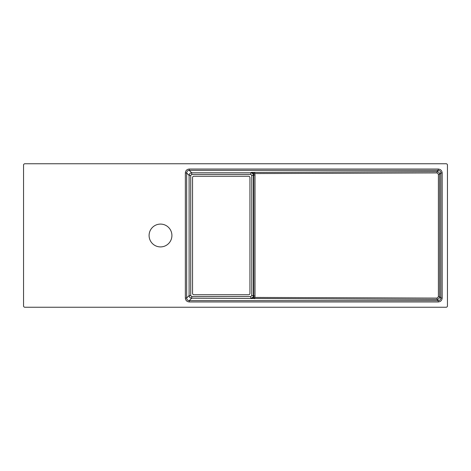 <?xml version="1.0" encoding="UTF-8"?>
<svg xmlns="http://www.w3.org/2000/svg" width="471" height="471" viewBox="0 0 471 471"><rect width="100%" height="100%" fill="white"/><g stroke="black" fill="none" stroke-linecap="round" stroke-linejoin="round"><path stroke-width="0.71" d="M249.942 293.445L249.942 177.555A1.307 1.307 0 0 0 248.635 176.248L193.858 176.248A1.307 1.307 0 0 0 192.551 177.555L192.551 293.445A1.307 1.307 0 0 0 193.858 294.752L248.635 294.752A1.307 1.307 0 0 0 249.942 293.445M251.767 295.6L251.767 175.4L253.386 175.406L253.386 295.594C253.233 297.172 252.368 298.043 250.784 298.196L250.79 296.577L251.767 295.6L253.386 295.594L253.792 296L253.792 175C253.633 173.428 252.756 172.563 251.173 172.41L437.011 171.597C438.595 171.75 439.461 172.621 439.62 174.199L438.407 174.199L437.1 172.904L437.011 171.597L438.26 170.349L189.26 170.349C187.676 170.502 186.804 171.367 186.651 172.957L186.651 298.043C186.804 299.633 187.676 300.498 189.26 300.651L189.26 301.952C186.887 301.723 185.58 300.421 185.35 298.043L186.651 298.043L189.106 295.594L189.106 175.406C189.26 173.828 190.125 172.957 191.709 172.804L250.784 172.804C252.362 172.957 253.233 173.823 253.386 175.406L253.792 175L255.005 175L255.005 296L253.792 296C253.633 297.572 252.756 298.437 251.173 298.59L254.734 297.431L437.1 298.096L438.407 296.801L438.407 174.199M185.35 298.043L185.35 172.957L186.651 172.957L189.106 175.406L190.726 175.4L190.726 295.6L191.709 296.577L250.79 296.577M191.709 296.577L191.709 298.196L189.26 300.651L438.26 300.651C439.843 300.498 440.709 299.633 440.862 298.043L440.862 172.957L439.62 174.199L439.62 296.801C439.461 298.379 438.595 299.25 437.011 299.403L191.709 298.196C190.131 298.043 189.265 297.177 189.106 295.594L190.726 295.6M23.55 165.068L23.55 305.932A1.307 1.307 135 0 0 24.857 307.239L446.143 307.239A1.307 1.307 45 0 0 447.45 305.932L447.45 165.068A1.307 1.307 135 0 0 446.143 163.761L24.857 163.761A1.307 1.307 45 0 0 23.55 165.068M160.505 224.09A11.41 11.41 0 0 0 150.62 241.205A11.41 11.41 0 0 0 170.384 241.205A11.41 11.41 0 0 0 160.505 224.09M442.169 172.957L440.862 172.957C440.709 171.367 439.843 170.502 438.26 170.349L438.26 169.048C440.632 169.277 441.933 170.579 442.169 172.957L442.169 298.043C441.933 300.421 440.632 301.723 438.26 301.952L189.26 301.952M437.1 298.096L437.011 299.403L438.26 300.651L438.26 301.952M185.35 172.957C185.58 170.579 186.887 169.277 189.26 169.048L189.26 170.349L191.709 172.804L191.709 174.423L190.726 175.4M438.407 296.801L439.62 296.801L440.862 298.043L442.169 298.043M437.1 172.904L254.734 173.569L254.64 172.268M255.005 175L254.734 173.569L251.173 172.41L250.784 172.804L250.79 174.423L191.709 174.423M254.64 298.732L255.005 296M251.767 175.4L250.79 174.423M189.26 169.048L438.26 169.048"/></g></svg>
